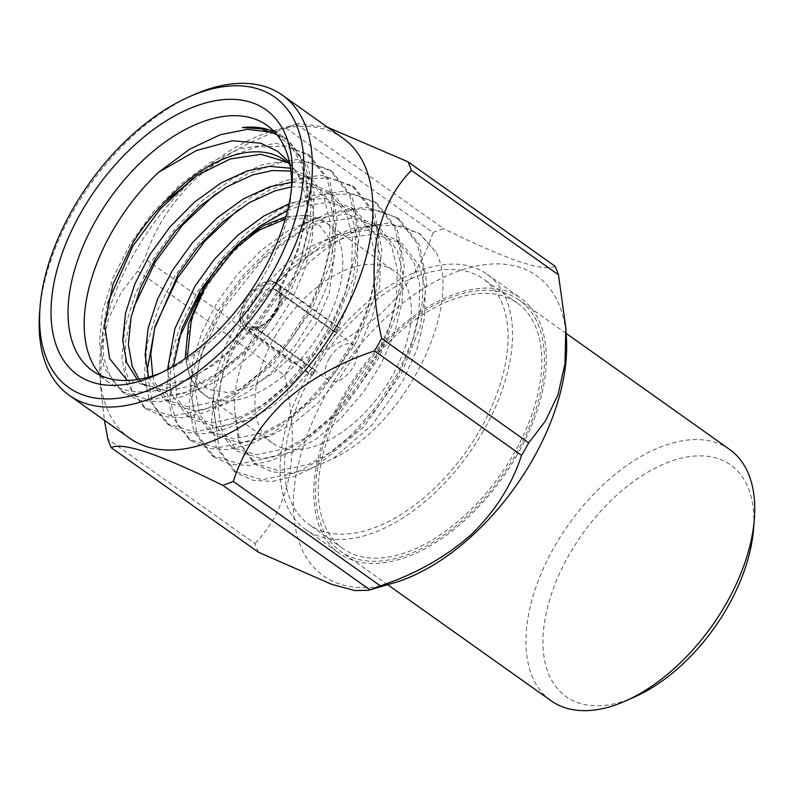 <?xml version="1.0" encoding="UTF-8"?>
<svg xmlns="http://www.w3.org/2000/svg" width="794" height="794" viewBox="0 0 794 794"><rect width="100%" height="100%" fill="white"/><g stroke="black" fill="none" stroke-linecap="round" stroke-linejoin="round"><path stroke-width="0.6" stroke-dasharray="3.97 2.98" d="M517.053 455.101A156.597 89.216 125.4 0 1 339.375 553.448A156.597 89.216 125.4 0 1 343.028 396.434A156.597 89.216 125.4 0 1 520.705 298.087A156.597 89.216 125.4 0 1 517.053 455.101M483.298 431.132A156.597 89.216 125.4 0 1 305.621 529.479A156.597 89.216 125.4 0 1 309.273 372.465A156.597 89.216 125.4 0 1 486.95 274.119A156.597 89.216 125.4 0 1 483.298 431.132M346.373 397.556A150.572 85.782 125.4 0 1 517.212 302.99A150.572 85.782 125.4 0 1 513.698 453.969A150.572 85.782 125.4 0 1 342.859 548.535A150.572 85.782 125.4 0 1 346.373 397.556M312.618 373.597A150.572 85.782 125.4 0 1 483.467 279.031A150.572 85.782 125.4 0 1 479.953 430.001A150.572 85.782 125.4 0 1 309.104 524.566A150.572 85.782 125.4 0 1 312.618 373.597M254.12 326.592A21.686 12.357 -54.6 0 0 261.683 325.391A21.686 12.357 -54.6 0 0 275.806 311.754A21.686 12.357 -54.6 0 0 279.786 299.904A21.686 12.357 -54.6 0 0 276.312 290.009A21.686 12.357 -54.6 0 0 275.389 289.463L274.754 284.619A25.299 14.411 125.4 0 1 280.034 296.887A25.299 14.411 125.4 0 1 275.389 310.702A25.299 14.411 125.4 0 1 258.923 326.622A25.299 14.411 125.4 0 1 249.921 327.991L254.12 326.592L315.466 370.153A21.686 12.357 125.4 0 1 313.461 369.478L252.115 325.917A21.686 12.357 -54.6 0 1 251.202 325.371A21.686 12.357 -54.6 0 1 251.708 303.626A21.686 12.357 -54.6 0 1 273.384 288.778L272.749 283.944L273.93 281.87A27.711 15.781 -54.6 0 0 245.942 300.777A27.711 15.781 -54.6 0 0 245.286 328.557A27.711 15.781 -54.6 0 0 246.726 329.391L247.907 327.317L252.115 325.917M329.192 358.65A21.686 12.357 -54.6 0 0 328.686 380.395A21.686 12.357 -54.6 0 0 353.29 366.778A21.686 12.357 -54.6 0 0 353.796 345.033A21.686 12.357 -54.6 0 0 329.192 358.65M242.428 127.546L265.404 129.214L284.848 137.997L304.916 163.683L311.327 190.213L310.285 222.697L301.522 258.02L286.306 292.5L265.593 325.123L239.917 354.749L211.75 378.083L184.039 393.109L149.868 400.156L121.7 391.492L104.103 367.562L99.478 342.293L102.476 311.198L113.205 277.275L130.186 244.046L152.676 212.683L180.317 184.456L210.46 162.512L239.937 148.746L276.491 143.386L307.268 153.917L327.336 179.603L333.748 206.132L332.706 238.617L323.952 273.95L308.737 308.419L288.014 341.043L262.338 370.669L234.17 394.013L206.46 409.029L172.288 416.086L144.121 407.411L126.534 383.482L121.899 358.213L124.896 327.118L135.625 293.194L152.607 259.975L175.107 228.612L202.738 200.376L232.88 178.432L262.357 164.666L298.911 159.306L329.699 169.837L349.767 195.523L356.169 222.052L355.126 254.537L346.373 289.87L331.158 324.339L310.434 356.963L284.758 386.589L256.591 409.932L228.88 424.959L194.709 432.005L166.551 423.341L148.954 399.402L144.319 374.133L147.317 343.048L158.046 309.114L175.037 275.895L197.527 244.532L225.168 216.305L255.301 194.361L284.778 180.585L321.332 175.236L352.119 185.756L372.188 211.452L378.589 237.972L377.557 270.466L368.793 305.789L353.578 340.269L332.855 372.882L307.189 402.508L279.012 425.852L251.301 440.878L217.129 447.925L188.972 439.261L171.375 415.322L166.74 390.053L169.747 358.967L180.466 325.034L197.458 291.815L219.948 260.452L247.589 232.225L277.721 210.281L307.209 196.515L343.752 191.156L374.54 201.676L394.608 227.372L401.01 253.891L399.978 286.386L391.214 321.709L375.999 356.188L355.275 388.812L329.609 418.438L301.432 441.772L273.722 456.798L239.55 463.845L211.393 455.18L193.796 431.251L189.161 405.982L192.168 374.887L202.897 340.954L219.878 307.735L242.369 276.372L270.01 248.145L300.142 226.201L329.629 212.435L366.183 207.075L396.96 217.606L417.029 243.292L423.43 269.821L422.398 302.306L413.634 337.629L398.419 372.108L377.696 404.732L352.03 434.358L323.863 457.691L296.152 472.718L261.98 479.774L233.813 471.1L216.216 447.171L211.581 421.902L214.588 390.807L225.317 356.883L242.299 323.664L264.789 292.301L292.43 264.065L322.572 242.12L352.05 228.354L388.603 222.995L419.381 233.525L435.975 252.135L420.354 234.21L401.03 225.873L377.785 225.218C311.526 234.706 228.612 340.755 234.935 412.374L240.264 443.767L256.531 464.907L272.183 471.934L290.773 473.155L311.595 468.599L333.44 458.406L372.465 424.592L403.68 379.611L416.939 349.231L424.522 318.096L425.316 289.453L419.579 266.059L401.784 243.371L374.57 234.012L342.293 238.617L316.28 250.636L289.671 269.841L265.256 294.574L245.376 322.066L230.339 351.196L220.792 380.931L218.032 408.176L221.992 430.318L237.317 451.25L261.911 458.753L291.805 452.451L316.052 439.171L340.695 418.567L363.146 392.444L381.249 363.692L394.519 333.311L402.101 302.177L402.895 273.533L397.159 250.14L379.363 227.451L352.149 218.082L319.873 222.687L293.859 234.716L267.241 253.921L242.825 278.654L222.955 306.147L207.919 335.267L198.371 365.012L195.612 392.256L199.572 414.389L214.896 435.32L239.49 442.834L269.384 436.531L293.631 423.252L318.275 402.647L340.725 376.525L358.828 347.772L372.098 317.392L379.681 286.247L380.475 257.613L374.738 234.22L356.943 211.532L329.728 202.162L297.452 206.768L287.527 210.569M260.174 226.042L292.46 205.656L324.319 194.629L353.32 193.915L377.229 203.601L397.189 228.98L404.285 266.298L397.824 311.119L378.718 358.124L341.241 411.143L295.437 449.225L272.163 460.361L250.15 465.483L230.468 464.371L214.092 457.086L196.634 433.484L192.039 397.943L201.001 354.898L222.598 309.67L263.191 258.854L312.092 222.975L336.924 212.941L360.496 208.921L381.725 211.144L399.65 219.521L419.609 244.899L426.706 282.217L420.244 327.039L401.139 374.043L363.662 427.063L317.858 465.145L294.584 476.291L272.57 481.402L252.889 480.291L236.513 473.006L219.055 449.404L214.459 413.863L223.422 370.818L245.018 325.59C277.305 271.806 333.282 228.851 377.785 225.218M237.753 210.122L270.039 189.736L301.899 178.71L330.89 177.995L354.809 187.682L374.758 213.06L381.864 250.368L375.393 295.199L356.298 342.194L318.811 395.214L273.017 433.306L249.733 444.442L227.719 449.563L208.048 448.451L191.672 441.166L177.538 424.929L170.293 401.556L170.482 372.674L178.134 340.279M215.333 194.202L247.619 173.817L279.478 162.79L308.469 162.065L332.388 171.762L352.338 197.14L359.444 234.448L352.973 279.28L333.877 326.274L296.39 379.294L250.596 417.376L227.312 428.522L205.299 433.633L185.617 432.522L169.251 425.247L152.587 403.65L147.019 371.453M192.912 178.283L225.198 157.887L257.058 146.87L286.048 146.146L309.958 155.832L329.917 181.221L337.023 218.529L330.552 263.35L311.456 310.355L273.97 363.374L228.166 401.456L204.892 412.602L182.878 417.713L163.197 416.602L146.83 409.327L132.697 393.08L125.452 369.706L125.631 340.834L133.293 308.439M272.034 132.241L287.567 139.923L307.645 165.618L314.047 192.138L313.005 224.633L304.251 259.956L289.036 294.435L251.549 347.454L205.745 385.537L182.471 396.672L160.457 401.794L140.776 400.682L124.4 393.397L111.17 378.758L103.706 357.995L102.466 332.339L107.587 303.268M160.944 372.902A150.572 85.782 -54.6 0 0 165.45 370.997A150.572 85.782 -54.6 0 0 263.469 276.282A150.572 85.782 -54.6 0 0 291.12 194.014A150.572 85.782 -54.6 0 0 291.438 189.131M101.285 375.761A150.572 85.782 -54.6 0 0 108.768 382.311A150.572 85.782 -54.6 0 0 181.598 382.46A150.572 85.782 -54.6 0 0 279.617 287.746A150.572 85.782 -54.6 0 0 307.268 205.477A150.572 85.782 -54.6 0 0 283.13 136.767A150.572 85.782 -54.6 0 0 274.476 131.854M200.177 293.75L223.263 261.742L250.586 233.922M276.868 134.603L291.289 146.493L301.343 163.405L306.633 184.555L306.96 208.971L298.504 248.909L280.342 289.572L261.047 318.751L238.438 344.318L213.914 364.833L188.962 379.175L154.83 387.561L127.318 380.485M274.605 337.242A105.404 60.046 125.4 0 1 394.201 271.042A105.404 60.046 125.4 0 1 391.74 376.723A105.404 60.046 125.4 0 1 272.144 442.923A105.404 60.046 125.4 0 1 274.605 337.242M193.319 94.962A184.059 104.858 -54.6 0 0 73.495 210.738A184.059 104.858 -54.6 0 0 39.7 311.298M342.869 138.126A184.059 104.858 -54.6 0 0 273.265 130.812A184.059 104.858 -54.6 0 0 134.037 253.723A184.059 104.858 -54.6 0 0 99.895 374.967A184.059 104.858 -54.6 0 0 129.75 438.268M327.644 127.318L298.316 123.596L296.549 124.231A213.268 121.502 125.4 0 0 285.999 128.112C251.023 139.724 220.782 156.775 195.264 179.255C171.167 202.718 154.334 229.168 144.776 258.606A213.268 121.502 125.4 0 0 141.133 264.819A213.268 121.502 125.4 0 0 137.64 271.072L284.699 375.502A213.268 121.502 125.4 0 1 288.202 369.25A213.268 121.502 125.4 0 1 291.845 363.037L144.776 258.606M566.45 338.998A184.059 104.858 -54.6 0 0 474.921 266.367A184.059 104.858 -54.6 0 0 327.763 391.283A184.059 104.858 -54.6 0 0 393.08 583.143M285.999 128.112L433.058 232.543C423.381 262.159 406.548 288.609 382.569 311.893C357.27 334.254 327.029 351.295 291.845 363.037M433.058 232.543A213.268 121.502 125.4 0 1 443.608 228.662L296.549 124.231M555.066 266.238C550.093 269.275 538.213 267.767 519.435 261.683C499.337 254.685 474.068 243.669 443.608 228.662M274.754 284.619L275.945 282.545A27.711 15.781 -54.6 0 1 277.374 283.379A27.711 15.781 -54.6 0 1 276.729 311.159A27.711 15.781 -54.6 0 1 248.73 330.066L312.499 375.344A27.711 15.781 125.4 0 1 310.494 374.669L246.726 329.391M245.128 300.201A27.711 15.781 -54.6 0 0 244.483 327.982A27.711 15.781 -54.6 0 0 275.915 310.583A27.711 15.781 -54.6 0 0 276.57 282.803A27.711 15.781 -54.6 0 0 245.128 300.201M729.587 449.434A154.135 87.806 -54.6 0 0 554.708 546.242A154.135 87.806 -54.6 0 0 551.115 700.774M344.398 396.891A154.135 87.806 125.4 0 1 519.276 300.092A154.135 87.806 125.4 0 1 515.683 454.634A154.135 87.806 125.4 0 1 340.795 551.433A154.135 87.806 125.4 0 1 344.398 396.891M634.882 696.824A142.086 80.948 125.4 0 1 549.666 676.26A142.086 80.948 125.4 0 1 569.477 554.222A142.086 80.948 125.4 0 1 690.204 456.53A142.086 80.948 125.4 0 1 753.466 529.826M248.73 330.066L249.921 327.991M312.499 375.344L315.466 370.153M310.494 374.669L313.461 369.478M273.384 288.778L334.731 332.339A21.686 12.357 125.4 0 1 336.735 333.023L339.713 327.833L275.945 282.545M334.731 332.339L337.708 327.158A27.711 15.781 125.4 0 1 339.713 327.833M337.708 327.158L273.93 281.87M275.389 289.463L336.735 333.023M258.348 552.158A213.268 121.502 125.4 0 1 254.934 543.572L107.865 439.142M284.699 375.502C292.649 411.064 294.356 443.767 289.85 473.611C284.024 502.533 272.392 525.846 254.934 543.572M137.64 271.072L120.916 292.917L108.341 319.188L101.364 350.353L100.501 385.894L104.371 420.254M235.987 246.061L224.474 258.04M173.429 366.163L177.151 398.469L192.466 419.401L217.07 426.904L246.964 420.612L271.211 407.322L295.854 386.728L318.305 360.595L336.408 331.852L349.678 301.472L357.26 270.327L358.044 241.684L352.318 218.29L334.522 195.602L314.861 187.255L291.517 186.878M152.726 375.87L154.731 382.549L170.045 403.481L194.649 410.984L224.533 404.692L248.79 391.402L273.434 370.808L295.874 344.675L313.987 315.923L327.257 285.542L334.84 254.408L335.624 225.764L329.887 202.371L312.102 179.682L290.892 171.047M139.099 379.264L147.624 387.561L172.219 395.065L202.113 388.762L226.369 375.483L251.013 354.878L273.454 328.756L291.567 300.003L304.836 269.623L312.409 238.488L313.203 209.844L307.467 186.451L289.681 163.763L287.1 162.055M333.44 458.406C406.141 424.145 463.597 304.797 435.975 252.135M234.935 412.374L238.815 442.258L254.13 463.19L278.724 470.693L308.618 464.391L332.875 451.111L357.518 430.507L379.959 404.384L398.072 375.631L411.342 345.251L418.914 314.116L419.708 285.473L413.972 262.08L396.186 239.391L368.962 230.022L336.696 234.637L310.672 246.656L284.063 265.861L259.648 290.594L239.768 318.086L224.732 347.216L215.184 376.952L212.425 404.196L216.395 426.338L231.709 447.27L256.303 454.773L286.197 448.471L310.454 435.191L335.088 414.587L357.538 388.464L375.651 359.712L388.911 329.331L396.494 298.197L397.288 269.553L391.551 246.16L373.756 223.471L346.541 214.102L314.265 218.707L288.252 230.736L261.643 249.941L237.227 274.674L217.348 302.167L202.311 331.287L192.763 361.032L190.004 388.276L193.964 410.409L209.288 431.341L233.883 438.854L263.777 432.551L288.024 419.272L312.667 398.667L335.118 372.545L353.221 343.792L366.491 313.412L374.073 282.267L374.867 253.633L369.131 230.24L351.335 207.552L324.121 198.182L291.845 202.788L289.066 203.75M167.544 369.508L171.544 394.489L186.868 415.421L211.462 422.924L241.356 416.632L265.603 403.342L290.247 382.748L312.697 356.615L330.8 327.872L344.07 297.492L351.653 266.347L352.447 237.704L346.71 214.311L328.914 191.622L311.784 183.851L291.567 182.283M148.607 377.1L164.437 399.501L189.041 407.004L218.936 400.712L243.182 387.422L267.826 366.828L290.276 340.695L308.38 311.943L321.649 281.562L329.232 250.428L330.026 221.784L324.289 198.391L306.494 175.702L290.525 168.229M137.243 379.562L142.017 383.581L166.621 391.085L196.505 384.782L220.762 371.503L245.406 350.898L267.846 324.776L285.959 296.023L299.229 265.643L306.812 234.508L307.596 205.864L301.859 182.471L295.428 171.057A132.36 75.4 -54.6 0 0 289.919 164.576M295.428 171.057L289.482 162.363M247.907 327.317A25.299 14.411 125.4 0 1 247.271 301.234A25.299 14.411 125.4 0 1 272.749 283.944M323.128 328.001A105.404 60.046 125.4 0 1 203.532 394.201A105.404 60.046 125.4 0 1 205.993 288.52A105.404 60.046 125.4 0 1 325.59 222.32A105.404 60.046 125.4 0 1 323.128 328.001M285.205 219.233L304.281 218.668L319.784 225.675L329.838 239.183L334.056 256.75L329.093 293.82L315.744 324.012L291.646 356.536L273.384 373.051L251.539 386.301L228.474 392.643L208.008 389.348L193.776 376.485L187.315 357.092M272.144 442.923L203.532 394.201L191.076 379.681L185.141 358.63M305.621 529.479L339.375 553.448M517.212 302.99L483.467 279.031M328.686 380.395L251.202 325.371M236.513 473.016L233.813 471.1M214.092 457.096L211.393 455.18M191.662 441.176L188.972 439.261M169.241 425.256L166.551 423.341M146.821 409.327L144.121 407.411M124.4 393.407L121.7 391.492M108.768 382.311L92.63 370.848M399.66 219.511L396.96 217.606M377.229 203.592L374.54 201.676M354.809 187.672L352.119 185.756M332.388 171.752L329.689 169.837M309.968 155.832L307.268 153.917M287.567 139.923L284.848 137.997M283.13 136.767L266.983 125.303M188.962 379.175L181.598 382.46M306.98 208.971L307.268 205.477M285.939 216.673L307.774 215.343L325.59 222.32L394.201 271.042M273.265 130.812L298.316 123.596M245.286 328.557L244.483 327.982M279.786 299.904L280.034 296.887M566.132 333.371L519.276 300.092M387.661 584.712L340.795 551.433M165.45 370.997L156.229 375.096M291.12 194.014L291.954 183.96M261.683 325.391L258.923 326.622M277.374 283.379L276.57 282.803M99.895 374.967L100.501 385.904M254.13 463.19L256.541 464.897M396.186 239.391L401.784 243.371M231.709 447.27L237.317 451.25M373.756 223.471L379.363 227.451M209.288 431.341L214.896 435.32M351.335 207.552L356.943 211.532M186.868 415.421L192.466 419.401M328.914 191.622L334.522 195.602M164.437 399.501L170.045 403.481M306.494 175.702L312.102 179.682M142.017 383.581L147.624 387.561M289.681 163.763L284.788 160.289M420.354 234.21L419.381 233.525M353.796 345.033L276.312 290.009M342.859 548.535L309.104 524.566M486.95 274.119L520.705 298.087"/><path stroke-width="1.19" d="M178.134 340.279L200.177 293.75M147.019 371.453L155.138 326.096L177.757 277.831L205.08 240.91L237.753 210.122M133.293 308.439L155.336 261.901L182.66 224.99L215.333 194.202M107.587 303.268L132.916 245.981L160.239 209.06L192.912 178.283M291.438 189.131A150.572 85.782 -54.6 0 0 266.983 125.303A150.572 85.782 -54.6 0 0 96.143 219.869A150.572 85.782 -54.6 0 0 92.63 370.848A150.572 85.782 -54.6 0 0 160.944 372.902M289.482 162.363L277.602 151.317L260.799 143.208L232.285 140.776L196.396 150.542L158.433 172.397A150.572 85.782 -54.6 0 0 112.282 231.332A150.572 85.782 -54.6 0 0 101.285 375.761M250.586 233.922L260.174 226.042M274.476 131.854A150.572 85.782 -54.6 0 0 242.428 127.546L260.859 128.757L276.868 134.603M158.433 172.397L189.627 149.203L220.236 134.752L247.182 129.343L272.034 132.241M127.318 380.485L109.651 358.61L104.649 325.113L112.847 284.609L133.045 242.567C141.759 228.414 152.19 215.095 164.348 202.639L197.15 175.405L230.191 159.008L260.76 154.294L287.1 162.055M72.81 209.001A178.035 101.424 125.4 0 1 188.704 97.017A178.035 101.424 125.4 0 1 295.477 122.782A178.035 101.424 125.4 0 1 270.655 275.697A178.035 101.424 125.4 0 1 119.388 398.102A178.035 101.424 125.4 0 1 40.117 306.266A178.035 101.424 125.4 0 1 72.81 209.001M40.117 306.266L39.7 311.298A184.059 104.858 -54.6 0 0 69.207 395.283A184.059 104.858 -54.6 0 0 278.039 279.687A184.059 104.858 -54.6 0 0 282.336 95.141A184.059 104.858 -54.6 0 0 193.319 94.962L188.704 97.017M69.207 395.283L129.75 438.268A184.059 104.858 -54.6 0 0 338.581 322.672A184.059 104.858 -54.6 0 0 342.869 138.126L282.336 95.141M381.646 338.462A213.268 121.502 125.4 0 1 378.143 344.715A213.268 121.502 125.4 0 1 374.5 350.928L521.569 455.359A213.268 121.502 -54.6 0 0 525.211 449.146A213.268 121.502 -54.6 0 0 528.715 442.893L545.468 420.979L557.984 394.787L564.951 363.851L565.844 328.071L558.48 274.823L411.411 170.392C394.122 187.821 382.5 211.055 376.545 240.086C371.979 270.129 373.676 302.921 381.646 338.462L528.715 442.893M327.644 127.318L407.997 161.807A213.268 121.502 125.4 0 1 411.411 170.392M104.371 420.254L107.865 439.142A213.268 121.502 125.4 0 0 111.279 447.727L258.348 552.158L331.336 584.205L354.749 590.557L368.029 590.369L393.08 583.143A184.059 104.858 -54.6 0 0 532.308 460.242A184.059 104.858 -54.6 0 0 566.45 338.998L565.844 328.061M407.997 161.807L555.066 266.238A213.268 121.502 125.4 0 1 558.48 274.823M387.661 584.712L551.115 700.774A154.135 87.806 -54.6 0 0 625.662 700.923A154.135 87.806 -54.6 0 0 725.994 603.976A154.135 87.806 -54.6 0 0 754.3 519.772A154.135 87.806 -54.6 0 0 729.587 449.434L566.132 333.371M754.3 519.772L753.466 529.826A142.086 80.948 125.4 0 1 727.373 607.46A142.086 80.948 125.4 0 1 634.882 696.824L625.662 700.923M262.089 272.808A162.621 92.64 125.4 0 1 156.229 375.096A162.621 92.64 125.4 0 1 58.706 351.553A162.621 92.64 125.4 0 1 81.375 211.879A162.621 92.64 125.4 0 1 219.551 100.074A162.621 92.64 125.4 0 1 291.954 183.96A162.621 92.64 125.4 0 1 262.089 272.808M380.356 585.853L233.287 481.422A213.268 121.502 125.4 0 1 222.737 485.303L369.796 589.734A213.268 121.502 125.4 0 0 380.356 585.853C415.331 574.201 445.503 557.219 470.862 534.908C494.91 511.673 511.812 485.154 521.569 455.359M368.029 590.369L369.796 589.734M111.279 447.727C116.212 444.66 128.152 446.198 147.088 452.332C167.415 459.458 192.634 470.445 222.737 485.303M233.287 481.422C242.914 451.816 259.827 425.296 283.994 401.863C309.551 379.433 339.723 362.451 374.5 350.928M287.527 210.569L261.554 225.089L235.987 246.061M224.474 258.04L200.535 290.227L181.925 328.478L173.429 366.163M291.517 186.878L275.032 190.848L249.008 202.877L222.399 222.082L197.984 246.805L178.104 274.297L154.661 328.319L150.791 354.015L152.726 375.87M290.892 171.047L272.223 170.561L252.611 174.928L226.588 186.957L199.979 206.162L175.563 230.885L155.684 258.378L140.647 287.507L131.099 317.243L128.34 344.487L132.31 366.63L139.099 379.264M289.066 203.75L263.598 216.157L237.773 235.272L214.182 259.489L194.927 286.247L174.869 328.676L167.544 369.508M291.567 182.283L269.424 186.868L243.401 198.897L216.792 218.102L192.376 242.825L172.506 270.317L157.708 298.872L148.16 328.081L145.123 354.997L148.607 377.1M290.525 168.229L269.523 166.333L247.003 170.948L220.98 182.977L194.371 202.172L169.956 226.905L150.076 254.398L135.04 283.527L125.492 313.263L122.733 340.507L126.703 362.65L137.243 379.562M289.919 164.576A132.36 75.4 -54.6 0 0 284.788 160.289A132.36 75.4 -54.6 0 0 164.348 202.639M187.315 357.092L191.513 318.404L205.309 286.783L235.113 248.502L258.407 230.379L285.205 219.233M185.141 358.63L188.535 323.942L204.118 286.654L221.089 262.05L241.505 241.098L263.717 225.546L285.939 216.673"/></g></svg>
